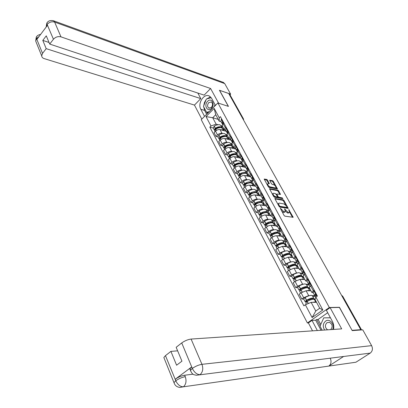 <?xml version="1.0" encoding="UTF-8"?>
<svg xmlns="http://www.w3.org/2000/svg" width="408" height="408" viewBox="0 0 408 408"><rect width="100%" height="100%" fill="white"/><g stroke="black" fill="none" stroke-linecap="round" stroke-linejoin="round"><path stroke-width="0.61" d="M280.342 208.156L284.05 215.444L284.866 216.169L293.184 217.286L288.742 209.549L289.532 212.247L288.869 212.629L288.196 212.522L284.575 208.86L285.36 211.563L283.994 211.849L280.342 208.156M267.531 180.132L266.735 179.423L264.185 179.046L268.296 186.742L269.101 187.456L277.481 188.981L273.375 181.381L272.59 180.678L269.627 180.203L271.437 183.687L272.228 184.396L273.595 184.676C275.007 185.349 275.808 186.344 275.992 187.654L275.41 187.955L270.035 186.869C268.602 186.201 267.796 185.201 267.607 183.875L269.341 183.636L267.531 180.132L266.98 180.611L266.189 179.903L264.328 179.505M352.084 330.373L339.466 307.29L329.332 307.51L217.882 102.964L228.46 106.401L219.586 90.336L228.72 93.508L360.784 329.684L360.279 330.021M352.18 330.307L360.784 329.684M275.069 198.324L274.956 198.875L279.092 206.412L279.903 207.131L288.242 208.381L284.004 200.517L283.213 199.813L274.839 198.518M273.651 196.498L269.474 188.669L277.863 190.169L278.649 190.873L280.49 194.407L276.782 194.014L278.047 196.529L278.848 197.237L282.254 197.87L282.887 198.66L274.457 197.217L273.651 196.498M308.417 322.922L307.403 322.973L201.241 119.692L217.882 102.964M229.163 94.304L229.979 94.794L243.438 118.85M313.288 292.822L311.814 292.409L314.14 290.047M310.952 290.807L306.082 290.751L301.099 292.806L303.685 297.702L308.683 295.627L309.539 295.627M312.426 295.637L314.772 295.642M303.685 297.702L301.813 299.074L303.705 299.064M311.488 285.131L309.182 287.512L309.33 287.788M301.099 292.806L299.232 294.183L301.813 299.074M307.107 281.352L305.623 280.893L307.897 278.491M297.646 287.609L295.749 287.574L297.595 286.197L302.558 284.157L303.409 284.177M306.311 284.249L308.866 284.315M305.286 273.666L303.032 276.078L303.185 276.364M304.888 279.531L299.997 279.363L295.05 281.387L293.214 282.77L295.749 287.574M301.038 270.081L299.533 269.576L301.762 267.138M291.695 276.354L289.787 276.277L291.608 274.89L296.54 272.886L297.381 272.921M300.303 273.059L302.945 273.181M299.197 262.395L296.993 264.843L297.151 265.144M298.926 268.444L294.02 268.173L289.109 270.162L287.298 271.555L289.787 276.277M295.071 259.004L293.551 258.453L295.734 255.984M285.84 265.287L283.932 265.175L285.728 263.777L290.624 261.803L291.46 261.86M294.397 262.058L296.891 262.227M293.214 251.323L291.052 253.802L291.22 254.113M293.066 257.545L288.15 257.173L283.269 259.131L281.484 260.534L283.932 265.175M289.201 248.11L287.676 247.518L289.808 245.019M280.087 254.408L278.174 254.255L279.944 252.853L284.804 250.915L285.636 250.986M288.594 251.241L291.001 251.45M287.329 240.44L285.218 242.949L285.391 243.27M287.303 246.83L282.372 246.361L277.527 248.288L275.767 249.696L278.174 254.255M283.433 237.405L281.892 236.768L283.983 234.243M274.431 243.714L272.513 243.525L274.258 242.112C275.992 240.832 277.603 240.195 279.087 240.205L279.913 240.297M282.882 240.608L285.299 240.863M281.546 229.74L279.48 232.279L279.659 232.611M281.637 236.293L276.695 235.732C275.211 235.712 273.605 236.339 271.881 237.624L270.147 239.037L272.513 243.525M277.761 226.879L276.211 226.2L278.256 223.65M268.867 233.197L266.949 232.973L268.668 231.555C270.382 230.27 271.978 229.643 273.462 229.679L274.288 229.781M277.267 230.153L279.689 230.454M275.859 219.218L273.834 221.784L274.023 222.131M276.063 225.93L271.111 225.277C269.627 225.231 268.036 225.854 266.332 227.139L264.619 228.562L266.949 232.973M272.187 216.526L270.621 215.812L272.626 213.231M263.4 222.855L261.472 222.595L263.17 221.172C264.858 219.881 266.45 219.264 267.934 219.326L268.755 219.443M271.748 219.866L274.171 220.208M270.269 208.876L268.285 211.466L268.479 211.823M270.58 215.735L265.623 214.996C264.134 214.929 262.553 215.541 260.87 216.826L259.182 218.255L261.472 222.595M266.699 206.346L265.129 205.591L267.087 202.99M258.019 212.68L256.086 212.384L257.764 210.956C259.432 209.666 261.008 209.059 262.497 209.141L263.313 209.268M266.317 209.748L268.745 210.135M264.772 198.706L262.829 201.317L263.027 201.685M265.159 205.703L260.222 204.882C258.733 204.791 257.162 205.392 255.5 206.688L253.837 208.116L256.086 212.384M261.304 196.33L259.723 195.539L261.64 192.913M252.72 202.669L250.793 202.343L252.445 200.909C254.092 199.614 255.658 199.022 257.147 199.124L257.958 199.267M260.972 199.792L263.221 200.19M259.366 188.7L257.463 191.337L257.662 191.709M259.855 195.835L254.908 194.932C253.424 194.82 251.858 195.412 250.216 196.707L248.579 198.145L250.793 202.343M256 186.476L254.403 185.655L256.285 183.003M247.513 192.821L245.58 192.464L247.207 191.026C248.839 189.73 250.395 189.144 251.879 189.266L252.69 189.419M255.714 190.001L257.713 190.383M254.046 178.857L252.18 181.519L252.389 181.902M254.755 186.15L249.681 185.145C248.197 185.013 246.641 185.594 245.019 186.889L243.403 188.333L245.58 192.464M250.772 176.781L249.176 175.924L251.012 173.252M242.388 183.131L240.455 182.743L242.061 181.3C243.668 180.005 245.218 179.423 246.702 179.566L247.508 179.734M250.537 180.361L252.322 180.729M248.809 169.172L246.988 171.855L247.197 172.247M250.813 176.848L244.535 175.511C243.051 175.358 241.511 175.935 239.909 177.23L238.308 178.679L240.455 182.743M245.636 167.239L244.025 166.352L245.83 163.659M237.344 173.594L235.406 173.176L236.992 171.727C238.583 170.432 240.123 169.861 241.602 170.024L242.408 170.202M245.443 170.876L247.044 171.227M243.658 159.645L241.873 162.348L242.087 162.746M246.264 164.465L245.402 166.811L245.749 167.453L239.471 166.031C237.992 165.862 236.456 166.423 234.875 167.724L233.294 169.177L235.406 173.176M240.577 157.85L238.96 156.932L240.725 154.214M232.376 164.205L230.444 163.761L232.004 162.308C233.58 161.007 235.105 160.451 236.589 160.63L237.39 160.818M240.429 161.537L241.878 161.879M238.593 150.266L236.839 152.99L237.058 153.398M240.776 158.222L234.488 156.703C233.009 156.514 231.484 157.07 229.918 158.37L228.363 159.824L230.444 163.761M235.6 148.609L233.973 147.66L235.702 144.927M227.491 154.964L225.553 154.494L227.098 153.036C228.648 151.735 230.168 151.184 231.647 151.383L232.453 151.582M235.498 152.347L236.819 152.674M233.6 141.035L231.887 143.779L232.111 144.192M235.875 149.124L229.582 147.518C228.103 147.308 226.588 147.854 225.043 149.16L223.507 150.618L225.553 154.494M230.693 139.511L229.066 138.531L230.76 135.777M222.681 145.865L220.738 145.37L222.263 143.912C223.798 142.606 225.308 142.066 226.787 142.28L227.588 142.494M230.637 143.295L231.861 143.616M228.694 131.952L227.975 132.641L227.011 134.711L227.241 135.135M231.05 140.163L224.752 138.475C223.273 138.246 221.768 138.786 220.244 140.092L218.729 141.55L220.738 145.37M225.869 130.55L224.232 129.545L225.894 126.776M217.943 136.91L216 136.389L217.505 134.926C219.025 133.62 220.524 133.084 222.003 133.319L222.799 133.538M225.854 134.385L227.011 134.701M223.859 123.007L223.151 123.701L222.212 125.786L222.442 126.215M226.297 131.34L219.999 129.571C218.52 129.326 217.025 129.856 215.516 131.162L214.016 132.626L216 136.389M316.506 302.287L311.146 302.348L315.782 311.039L319.709 308.249L315.027 299.543L315.894 297.131L317.388 296.05L220.422 116.652L219.254 117.81L219.183 121.161L215.73 114.724L212.706 117.733L216.133 124.159L218.081 124.726M315.894 297.131L322.815 309.973L312.1 317.551L305.347 304.766L311.146 302.348M216.133 124.159L210.977 125.985L209.829 127.118L303.894 305.822L305.347 304.766M210.977 125.985L206.014 116.586L214.18 108.395L219.254 117.81M329.332 307.51L307.403 322.973M218.224 119.376L212.706 117.733L206.014 116.586M221.121 121.732L219.183 121.161M221.141 125.608L222.294 125.939M213.277 128.087L209.829 127.118M322.815 309.973L319.709 308.249M312.1 317.551L315.782 311.039M215.73 114.724L214.18 108.395M281.755 211.262L283.422 212.323L283.994 211.849M284.871 211.971L284.106 212.43L283.422 212.323M285.376 211.222L287.625 212.991L288.196 212.522M289.053 212.644L288.298 213.098L287.625 212.991M292.516 217.337L289.558 211.997M285.651 204.959L283.448 200.986L282.657 200.282L274.961 198.885M288.13 207.937L287.564 208.406L287.084 207.539M279.347 205.816L279.913 206.321L287.201 207.442L286.61 206.219L284.06 203.954L279.179 203.097L278.475 203.49L279.347 205.816L278.95 206.152M287.094 207.529L286.487 207.998L279.383 206.8M278.465 203.556L277.889 204.224M269.601 189.118L277.312 190.643L277.863 190.169M279.811 194.432L278.098 191.347L277.312 190.643M277.455 196.936L278.287 197.712L281.699 198.344L282.254 197.87M282.106 198.625L281.699 198.344M273.554 193.234L272.957 193.555C273.146 194.917 273.957 195.927 275.405 196.595L277.307 196.952L277.415 196.406L275.461 193.601L273.554 193.234M272.794 193.698L272.386 194.193M273.503 196.222L274.844 197.074L275.405 196.595M277.379 196.957L276.752 197.426L274.844 197.074M268.658 183.656L266.98 180.611M267.439 184.023L267.046 184.462M268.189 186.538L269.484 187.349L270.035 186.869M275.619 187.976L274.859 188.43L269.484 187.349M274.824 185.441L272.835 181.856L272.049 181.152L269.77 180.667M276.797 189.001L276.002 187.568M307.55 301.216L306.051 301.119L306.847 300.421L312.043 298.615L313.002 299.248M313.783 298.248L312.564 295.978L311.396 295.331C309.749 295.402 307.658 296.121 305.133 297.493L303.685 299.023M315.221 299.003L313.951 299.008L314.007 298.666L312.849 298.034C311.197 298.11 309.106 298.835 306.571 300.212L305.041 301.589L306.566 301.798M305.75 302.925L307.209 301.405C309.743 300.028 311.834 299.304 313.482 299.222L314.639 299.849L315.874 302.144M316.016 302.292L314.94 301.94L312.819 302.328M315.481 296.891L315.246 296.463L316.567 294.535M315.92 293.337L314.604 295.265L315.399 295.892M314.446 290.608L313.14 292.551L313.375 292.985M314.823 300.191L315.374 300.186M315.257 296.325L312.747 296.32M315.889 295.198L315.619 294.79L316.139 293.745M314.558 299.579L315.047 299.579M312.38 298.636L312.727 299.288M333.525 329.429C334.091 326.604 333.703 323.906 332.367 321.341L326.375 310.274L330.108 307.642L341.69 328.879L191.092 339.068L201.965 364.324L371.617 345.642L362.758 329.837L352.211 330.608L339.41 307.433L330.108 307.642M317.337 330.526L312.003 320.397L308.392 322.937L312.528 330.852M327.695 312.722L318.092 319.454L316.705 319.515L315.7 320.224L312.003 320.397M164.21 358.377L163.858 357.51L165.464 355.643L170.906 351.39L177.628 350.824M371.617 345.642C373.009 348.738 372.545 351.227 370.214 353.114L343.602 356.485L328.822 366.088L355.914 362.228L370.214 353.114M170.906 351.39L176.603 365.221L181.942 361.167L176.159 347.295L181.733 342.939C184.783 340.777 187.904 339.487 191.092 339.068M190.755 369.893L189.832 368.934L191.632 366.986L175.282 379.185C178.311 377.109 181.438 375.788 184.656 375.217L193.066 374.172M330.24 358.28L330.25 358.3C331.617 361.539 331.143 364.135 328.822 366.088L183.447 386.804C180.346 386.804 177.811 384.846 175.843 380.919L175.282 379.185M321.025 330.276L315.7 320.224M316.705 319.515L320.112 325.936M318.092 319.454L320.765 324.482M184.656 375.217L185.263 376.691C182.167 377.232 179.041 378.553 175.884 380.664M192.459 368.332C195.59 366.19 198.762 364.854 201.965 364.324C203.444 368.659 202.812 372.101 200.073 374.651C197.003 374.605 194.448 372.586 192.413 368.587L181.733 342.939M215.444 105.412L211.589 98.292L209.365 96.048C204.041 92.963 197.329 103.433 200.802 109.262L204.546 116.367M218.611 103.198L210.594 88.495L204.143 95.13L49.715 44.079L53.443 39.239L47.078 24.373M197.819 93.039L200.772 98.593L194.458 105.091L44.146 58.594C42.636 58.084 41.815 57.166 41.687 55.84L42.539 53.397L46.196 48.649L200.772 98.593M201.802 119.126L194.458 105.091M210.594 88.495L60.991 36.868C58.074 36.164 55.554 36.955 53.443 39.239M223.043 82.283L224.721 83.599L230.632 94.141L229.979 94.794M49.715 44.079L46.272 35.828L42.799 40.397L46.196 48.649M39.03 36.511L36.623 38.403L36.97 39.25L47.404 25.403L47.047 24.556L46.175 27.03M230.632 94.141L219.422 90.25L228.322 106.355M42.799 40.397L49.047 42.473M210.523 96.874L206.708 98.93M206.147 99.557L204.474 102.464L203.73 105.799M203.714 106.891L204.612 110.425L200.802 109.262M206.642 114.26L204.612 110.425M206.805 112.373L207.402 113.495M47.649 22.022L46.787 23.159L47.047 24.556M37.184 35.96L36.276 37.143L36.506 38.561L42.539 53.397M332.53 329.496C335.386 324.712 329.623 317.949 325.523 321.167C322.861 323.661 322.575 326.614 324.666 330.031M330.659 329.623C332.979 326.721 332.561 324.284 329.414 322.315L326.915 322.728C324.697 325.252 324.921 327.619 327.593 329.832M322.152 330.2L320.01 326.16L323.748 317.858L330.429 317.766M323.748 317.858L330.47 317.837M211.385 108.406C215.501 104.509 211.477 97.099 207.596 101.342C203.541 105.193 207.458 112.593 211.385 108.406M211.349 107.462C212.94 105.233 212.92 103.408 211.293 101.99L208.753 102.627C207.172 104.866 207.198 106.687 208.835 108.1L211.349 107.462M209.268 111.624L206.591 112.307L203.48 106.442L206.351 99.027L211.227 97.701M215.031 104.652L214.271 106.59M208.121 112.771L206.591 112.307M301.277 289.741L299.951 289.614L300.737 288.905L305.903 287.15L306.887 287.747M307.642 286.809L306.459 284.606L305.271 283.907C303.618 283.942 301.543 284.646 299.038 286.013L297.626 287.564M309.244 287.63L307.826 287.599L307.877 287.247L306.699 286.564C305.041 286.605 302.96 287.314 300.456 288.68L298.952 290.078L300.334 290.323M299.656 291.399L301.079 289.853C303.588 288.487 305.668 287.778 307.321 287.732L308.499 288.41L309.697 290.639M309.84 290.792L308.754 290.399L306.643 290.756M309.264 285.355L309.024 284.906L310.299 282.938M309.662 281.76L308.392 283.733L309.131 284.386M308.213 279.077L306.954 281.061L307.199 281.52M308.693 288.767L309.866 288.788M309.085 285.024L306.653 284.968M309.606 283.642L309.397 283.264L309.896 282.188M308.453 288.206L309.565 288.226M306.245 287.181L306.566 287.783M306.26 287.207L305.286 287.191M295.132 278.46L293.959 278.307L294.729 277.588L299.87 275.879L300.864 276.445M301.604 275.568L300.456 273.426L299.253 272.682C297.595 272.682 295.53 273.365 293.051 274.727L291.669 276.303M303.231 276.445L301.813 276.389L301.849 276.027L300.65 275.293C298.993 275.303 296.927 275.986 294.443 277.348L292.97 278.766L294.229 279.041M293.663 280.072L295.055 278.501C297.539 277.139 299.61 276.451 301.267 276.44L302.466 277.165L303.623 279.327M303.771 279.49L302.675 279.062L300.569 279.383M303.159 274.023L302.904 273.554L304.139 271.539M303.516 270.387L302.287 272.396L302.981 273.08M302.093 267.75L300.875 269.775L301.13 270.254M302.665 277.542L303.843 277.583M303.103 273.916L300.66 273.804M303.445 272.279L303.756 270.83M302.44 277.032L303.567 277.073M300.212 275.92L300.507 276.476M300.319 276.114L298.508 276.043M289.104 267.368L288.068 267.189L288.823 266.465L293.939 264.807L294.928 265.338M295.673 264.517L294.556 262.441L293.337 261.645C291.674 261.62 289.619 262.278 287.166 263.634L285.814 265.236M297.32 265.455L295.897 265.368L295.928 264.991L294.709 264.211C293.051 264.19 290.991 264.858 288.533 266.215L287.089 267.643L288.247 267.949M287.773 268.938L289.134 267.347C291.598 265.99 293.658 265.322 295.315 265.338L296.529 266.118L297.656 268.214M297.809 268.382L296.698 267.918L294.601 268.204M297.162 262.885L296.897 262.395L298.09 260.345M297.473 259.207L296.285 261.263L296.942 261.956M296.075 256.622L294.897 258.682L295.163 259.182M296.738 266.506L297.922 266.572M297.218 262.992L294.77 262.834M297.396 261.105L297.728 259.672M296.519 266.041L297.672 266.108M294.285 264.853L294.556 265.363M294.474 265.21L292.103 265.062M281.984 257.994L283.213 256.443L282.28 256.265L283.025 255.53L288.109 253.919L289.088 254.419M289.838 253.649L288.757 251.634L287.518 250.798C285.855 250.736 283.81 251.384 281.382 252.731L280.061 254.352M291.506 254.648L290.078 254.531L290.103 254.148L288.869 253.322C287.207 253.266 285.161 253.914 282.724 255.265L281.306 256.714L282.377 257.04M284.274 258.442L283.315 256.382C285.753 255.031 287.803 254.378 289.466 254.429L290.7 255.25L291.791 257.285M291.944 257.458L290.822 256.964L288.736 257.219M291.261 251.935L290.986 251.425L292.138 249.339M291.536 248.222L290.389 250.313L291.016 251.027M290.159 245.677L289.022 247.778L289.298 248.294M290.914 255.653L292.097 255.75M291.434 252.251L288.976 252.042M291.455 250.119L291.796 248.707M290.695 255.235L291.873 255.326M288.456 253.97L288.706 254.439M288.481 254.464L285.906 254.255M277.394 245.718L276.588 245.519L277.318 244.78L282.382 243.214L283.336 243.683M284.106 242.969L283.055 241.011L281.8 240.134C280.133 240.042 278.098 240.669 275.691 242.015L274.4 243.653M284.366 243.856L284.381 243.484L283.127 242.612C281.464 242.531 279.424 243.158 277.017 244.504L275.624 245.963L276.614 246.315M276.293 247.233L277.598 245.601C280.01 244.254 282.045 243.622 283.713 243.704L284.962 244.565L286.023 246.544M286.176 246.723L285.049 246.197L282.968 246.417M285.462 241.174L285.182 240.644L286.294 238.522M285.697 237.425L284.59 239.552L285.192 240.276M284.35 234.921L283.249 237.058L283.535 237.594M285.187 244.984L286.375 245.101M285.743 241.694L283.28 241.434M285.794 244.02L284.422 243.882M285.625 239.312L285.972 237.925M284.983 244.606L286.171 244.724M282.724 243.275L282.953 243.698M282.03 243.831L279.873 243.617M271.702 235.166L270.994 234.957L271.708 234.212L276.741 232.688L277.675 233.131M278.465 232.463L277.445 230.566L276.175 229.643C274.507 229.526 272.483 230.132 270.101 231.474L268.836 233.131M278.746 233.34L277.481 232.086C275.813 231.968 273.788 232.585 271.402 233.922L270.03 235.396L270.958 235.763M270.698 236.655L271.973 235.003C274.36 233.662 276.389 233.044 278.057 233.157L279.322 234.065L280.352 235.977M280.51 236.166L279.373 235.61L277.302 235.799M279.766 230.591L279.47 230.046L280.546 227.888M279.959 226.807L278.888 228.97L279.47 229.704M278.633 224.349L277.567 226.516L277.868 227.072M279.556 234.493L280.745 234.636M279.868 231.27L277.68 231.005M280.174 233.57L278.883 233.417M279.893 228.679L280.24 227.327M279.373 234.156L280.566 234.299M277.093 232.754L277.297 233.141M275.879 233.366L273.992 233.147M266.113 224.777L265.486 224.568L266.189 223.814L271.203 222.334L272.1 222.753M272.916 222.131L271.927 220.289L270.642 219.331C268.974 219.183 266.96 219.774 264.598 221.105L263.364 222.783M273.217 222.998L271.927 221.728C270.259 221.585 268.245 222.181 265.878 223.518L264.537 225.002L265.399 225.384M265.195 226.246L266.439 224.579C268.806 223.242 270.825 222.646 272.493 222.783L273.773 223.732L274.773 225.588M274.931 225.782L273.788 225.196L271.723 225.359M274.156 220.187L273.855 219.621L274.895 217.428M274.319 216.368L273.284 218.561L273.845 219.31M273.013 213.95L271.983 216.153L272.294 216.725M274.013 224.176L275.206 224.339M274.043 221.003L272.172 220.743M274.645 223.288L273.411 223.12M274.263 218.219L274.61 216.903M273.855 223.88L275.048 224.043M271.55 222.411L271.733 222.753M269.928 223.064L268.24 222.839M260.62 214.562L260.075 214.348L260.763 213.593L265.751 212.15L266.577 212.502M267.459 211.971L266.5 210.181L265.2 209.182C263.532 209.008 261.528 209.584 259.187 210.911L257.978 212.609M267.781 212.828L266.465 211.543C264.797 211.375 262.788 211.951 260.447 213.282L259.126 214.781L259.937 215.174M259.779 216.016L260.998 214.322C263.344 212.996 265.353 212.415 267.021 212.578L268.316 213.568L269.285 215.373M269.448 215.567L268.296 214.95L266.235 215.087M268.642 209.952L268.331 209.37L269.336 207.147M268.77 206.101L267.77 208.33L268.316 209.085M267.485 203.725L266.495 205.958L266.806 206.545M268.566 214.027L269.759 214.205M268.372 210.9L266.75 210.645M269.209 213.175L268.005 212.991M268.724 207.927L269.066 206.652M268.428 213.766L269.622 213.95M266.098 212.231L266.261 212.537M264.134 212.925L262.609 212.69M255.224 204.51L254.745 204.296L255.423 203.536L260.386 202.133L261.207 202.496M262.094 201.97L261.161 200.236L259.85 199.201C258.177 199.002 256.183 199.558 253.868 200.884L252.685 202.592M262.426 202.822L261.094 201.521C259.422 201.328 257.423 201.889 255.107 203.215L253.812 204.724L254.572 205.127M254.454 205.948L255.648 204.24C257.973 202.914 259.967 202.348 261.64 202.541L262.951 203.566L263.889 205.316M264.053 205.52L262.89 204.877L260.839 204.984M263.221 199.884L262.9 199.288L263.869 197.033M263.313 196.008L262.349 198.263L262.88 199.022M262.048 193.667L261.089 195.932L261.416 196.534M263.206 204.041L264.399 204.24M262.844 200.96L261.421 200.716M263.859 203.23L262.675 203.026M263.282 197.804L263.619 196.569M263.089 203.821L264.282 204.02M260.738 202.22L260.88 202.49M258.478 202.944L257.086 202.71M249.925 194.621L249.507 194.407L250.175 193.637L255.107 192.275L255.887 192.612M256.81 192.132L255.908 190.454L254.582 189.378C252.909 189.154 250.925 189.7 248.63 191.015L247.472 192.744M257.157 192.979L255.806 191.663C254.133 191.444 252.149 191.989 249.849 193.31L248.574 194.83L249.298 195.243M249.217 196.039L250.385 194.315C252.685 192.999 254.674 192.449 256.346 192.668L257.667 193.729L258.58 195.427M258.743 195.631L257.576 194.963L255.536 195.044M257.887 189.98L257.555 189.368L258.494 187.088M257.948 186.074L257.014 188.358L257.53 189.128M256.703 183.773L255.775 186.068L256.112 186.686M257.927 194.213L259.126 194.432M257.448 191.184L256.173 190.944M258.59 193.438L257.428 193.219M257.933 187.838L258.259 186.655M257.831 194.029L259.029 194.254M252.95 193.111L251.675 192.877M244.713 184.885L244.351 184.676L245.004 183.901L249.915 182.575L250.645 182.886M251.614 182.453L250.742 180.826L249.4 179.714C247.727 179.464 245.754 179.994 243.479 181.305L242.347 183.049M251.971 183.289L250.604 181.963C248.931 181.718 246.957 182.254 244.678 183.564L243.428 185.094L244.112 185.513M244.061 186.293L245.203 184.554C247.483 183.243 249.461 182.708 251.134 182.952L252.47 184.049L253.358 185.696M253.521 185.905L252.348 185.212L250.308 185.268M252.297 179.612L252.634 180.229L252.297 179.612L253.2 177.302M252.664 176.307L251.767 178.617L252.272 179.387M251.44 174.043L250.548 176.363L250.889 176.99M252.736 184.544L253.939 184.783M252.21 181.57L251.007 181.325M253.409 183.804L252.256 183.569M252.669 178.026L252.986 176.899M252.659 184.396L253.858 184.635M253.898 184.712L252.7 184.472M247.534 183.437L246.366 183.202M239.588 175.307L239.277 175.098L239.919 174.323L244.805 173.033L245.483 173.318M246.503 172.926L245.652 171.345L244.3 170.207C242.627 169.932 240.664 170.447 238.41 171.748L237.298 173.507M246.865 173.757L245.483 172.416C243.811 172.145 241.847 172.666 239.588 173.971L238.359 175.511L239.011 175.94M238.991 176.7L240.108 174.95C242.367 173.64 244.331 173.125 246.009 173.39L247.355 174.517L248.212 176.118M248.38 176.333L247.197 175.613L245.167 175.644M247.401 170.57L247.126 170.009L247.998 167.668M247.467 166.688L246.6 169.029L247.095 169.804M247.625 175.027L248.829 175.287M247.131 172.12L245.927 171.86M248.309 174.318L247.166 174.073M247.493 168.371L247.794 167.295M247.569 174.915L248.768 175.175M242.23 173.91L241.154 173.675M234.544 165.877L234.284 165.674L234.916 164.893C236.768 163.817 238.389 163.399 239.776 163.639L240.404 163.894M241.465 163.552L240.644 162.017L239.277 160.844C237.604 160.548 235.651 161.048 233.417 162.343L232.336 164.118M241.837 164.378L240.445 163.022C238.772 162.731 236.819 163.231 234.58 164.531L233.371 166.082L233.993 166.515M233.998 167.26L235.09 165.495C237.329 164.195 239.287 163.69 240.96 163.975L242.321 165.138L243.153 166.688M243.321 166.908L242.133 166.168L240.108 166.178M242.26 161.063L242.036 160.558L242.877 158.192M242.357 157.233L241.516 159.594L242.005 160.375M241.169 155.04L240.338 157.411L240.695 158.069M242.597 165.658L243.8 165.934M242.128 162.823L240.924 162.537M243.29 164.985L242.148 164.72M242.398 158.87L242.689 157.85M242.556 165.582L243.76 165.857M237.028 164.526L236.033 164.296M229.587 156.59L229.367 156.397L229.99 155.606C231.826 154.54 233.437 154.132 234.824 154.392L235.396 154.622M236.513 154.321L235.712 152.832L234.34 151.628C232.662 151.307 230.719 151.796 228.506 153.087L227.445 154.877M236.89 155.142L235.487 153.77C233.815 153.459 231.866 153.949 229.648 155.239L228.465 156.799L229.056 157.238M229.082 157.967L230.153 156.188C232.371 154.892 234.32 154.403 235.992 154.714L237.364 155.907L238.17 157.411M238.343 157.631L237.145 156.866L235.13 156.856M237.206 151.7L237.023 151.256L237.833 148.869M237.323 147.92L236.513 150.307L236.997 151.093M236.156 145.763L235.355 148.16L235.717 148.828M237.65 156.437L238.853 156.728M237.201 153.663L235.997 153.367M238.349 155.795L237.206 155.514M237.818 148.833L237.553 148.792M237.385 149.506L237.665 148.553M237.624 156.391L238.828 156.682M231.923 155.29L230.999 155.066M224.706 147.451L225.139 146.472C226.96 145.406 228.562 145.008 229.949 145.284L230.464 145.488M231.632 145.233L230.857 143.789L229.475 142.555C227.797 142.214 225.864 142.688 223.671 143.973L222.63 145.773M232.014 146.049L230.602 144.667C228.929 144.33 226.996 144.804 224.798 146.095L223.63 147.66L224.196 148.104M224.242 148.823L225.292 147.028C227.491 145.738 229.429 145.258 231.101 145.595L232.484 146.819L233.264 148.277M233.437 148.502L232.239 147.716L230.229 147.681M232.239 142.479L232.871 139.689M232.366 138.756L231.591 141.168L232.065 141.953M231.219 136.629L230.449 139.052L230.816 139.735M232.774 147.359L233.973 147.665L231.887 143.779M232.356 144.646L231.147 144.335M233.483 146.747L232.341 146.452M232.453 140.296L232.718 139.398M232.764 147.344L233.968 147.65M226.909 146.191L226.052 145.972M219.907 138.445L220.366 137.476C222.166 136.41 223.763 136.027 225.15 136.323L225.599 136.496M226.828 136.282L226.078 134.885L224.681 133.62C223.008 133.263 221.085 133.722 218.912 135.002L217.892 136.813M227.215 137.098L225.797 135.701C224.119 135.344 222.197 135.808 220.019 137.088L218.872 138.664L219.412 139.113M219.479 139.811L220.504 138.006C222.686 136.721 224.609 136.257 226.287 136.614L227.679 137.868L228.439 139.281M228.613 139.511L227.404 138.7L225.4 138.649M227.348 133.396L227.99 130.652M227.491 129.734L226.741 132.166L227.21 132.957M226.364 127.643L225.619 130.081L225.991 130.779M227.975 138.414L229.138 138.73M227.582 135.767L226.374 135.436M228.689 137.833L227.552 137.527M227.603 131.218L227.848 130.387M221.988 137.231L221.192 137.011M215.189 129.576L215.664 128.612C217.449 127.556 219.035 127.184 220.422 127.495L220.81 127.643M222.1 127.474L221.371 126.118L219.963 124.823C218.29 124.445 216.378 124.889 214.22 126.164L213.226 127.99M222.493 128.28L221.059 126.873C219.387 126.495 217.469 126.944 215.312 128.219L214.185 129.805L214.705 130.259M214.786 130.942L215.791 129.127C217.954 127.847 219.871 127.398 221.544 127.77L222.946 129.055L223.681 130.422M223.859 130.657L222.646 129.826L220.646 129.754M222.533 124.45L223.181 121.752M222.691 120.85L221.967 123.308L222.431 124.093M221.58 118.789L220.861 121.252L221.243 121.961M223.247 129.611L224.441 129.948M222.875 127.026L221.671 126.679M223.972 129.061L222.829 128.734M222.824 122.278L223.049 121.518M217.148 128.403L216.408 128.194M220.244 140.092L222.263 143.912M225.043 149.16L227.098 153.036M229.918 158.37L232.004 162.308M234.875 167.724L236.992 171.727M239.909 177.23L242.061 181.3M245.019 186.889L247.207 191.026M250.216 196.707L252.445 200.909M255.5 206.688L257.764 210.956M260.87 216.826L263.17 221.172M266.332 227.139L268.668 231.555M271.881 237.624L274.258 242.112M277.527 248.288L279.944 252.853M283.269 259.131L285.728 263.777M289.109 270.162L291.608 274.89M295.05 281.387L297.595 286.197M215.516 131.162L217.505 134.926M219.999 129.571L222.003 133.319M224.752 138.475L226.787 142.28M227.975 132.641L230.041 136.466M229.582 147.518L231.647 151.383M232.876 141.724L234.977 145.61M234.488 156.703L236.589 160.63M237.859 150.95L239.986 154.902M239.471 166.031L241.602 170.024M242.918 160.329L245.081 164.337M244.535 175.511L246.702 179.566M248.059 169.856L250.257 173.93M249.681 185.145L251.879 189.266M253.281 179.535L255.515 183.682M254.908 194.932L257.147 199.124M258.59 189.378L260.865 193.591M260.222 204.882L262.497 209.141M263.986 199.379L266.296 203.663M265.623 214.996L267.934 219.326M269.474 209.549L271.825 213.904M271.111 225.277L273.462 229.679M275.053 219.892L277.445 224.318M276.695 235.732L279.087 240.205M280.73 230.408L283.157 234.911M282.372 246.361L284.804 250.915M286.498 241.102L288.971 245.682M288.15 257.173L290.624 261.803M292.373 251.986L294.887 256.642M294.02 268.173L296.54 272.886M298.345 263.053L300.9 267.796M299.997 279.363L302.558 284.157M304.419 274.319L307.025 279.143M306.082 290.751L308.683 295.627M310.605 285.784L313.257 290.695M223.151 123.701L225.185 127.464M361.391 329.939L342.455 296.096L341.583 295.346L342.674 296.152M342.001 296.096L342.72 296.239L361.575 329.924M242.724 118.555L243.199 118.703L229.643 94.467M243.357 119.687L243.199 118.703L243.53 119.008L243.576 120.079M280.995 209.88L281.398 209.549M284.106 212.43L284.677 211.956M284.743 209.686L285.136 209.36M285.207 210.584L285.625 210.237M288.298 213.098L288.869 212.629M288.91 210.37L289.298 210.049M292.495 217.296L293.066 216.832M280.51 208.993L280.908 208.661M282.657 200.282L283.213 199.813M283.448 200.986L284.004 200.517M279.363 206.779L279.913 206.321M286.487 207.998L287.054 207.529M278.44 205.219L278.837 204.887M278.098 191.347L278.649 190.873M279.847 194.443L280.378 193.989M276.507 194.759L276.894 194.432M277.491 197.003L278.047 196.529M278.287 197.712L278.848 197.237M276.752 197.426L277.307 196.952M268.729 183.671L269.234 183.228M274.859 188.43L275.41 187.955M272.049 181.152L272.59 180.678M272.835 181.856L273.375 181.381M276.853 189.011L277.369 188.572M266.189 179.903L266.735 179.423M305.026 297.554L306.464 300.273M307.102 301.466L308.219 303.572M307.209 301.405L308.331 303.521M316.149 294.913L316.94 296.376M316.21 294.851L317.006 296.325M314.089 290.924L315.562 293.653M305.133 297.493L306.571 300.212M314.027 290.991L315.501 293.714M191.632 366.986L192.413 368.577M165.464 355.643L175.843 380.899M190.72 371.193L190.459 370.418C192.591 375.345 193.866 374.503 196.314 375.263L343.602 356.485M185.263 376.691C186.665 380.95 186.063 384.326 183.447 386.804L179.933 387.427C176.807 387.07 174.833 385.458 174.017 382.597L175.695 380.802M174.257 383.336L163.858 357.51M189.832 368.934L190.459 370.418L192.265 368.48M224.721 83.599L54.626 22.083L60.991 36.868M52.867 20.563L53.555 20.788L54.626 22.083C51.724 21.338 49.24 22.108 47.17 24.393M36.353 42.667L35.68 41.014L36.506 38.561M298.931 286.074L300.349 288.742M300.971 289.915L302.144 292.123M301.079 289.853L302.252 292.062M309.886 283.32L311.044 285.457M309.947 283.259L311.11 285.411M307.861 279.404L309.31 282.081M299.038 286.013L300.456 288.68M307.805 279.465L309.254 282.142M300.007 289.461L300.15 289.726M292.944 274.788L294.336 277.409M294.948 278.562L296.086 280.704M295.055 278.501L296.188 280.643M303.736 271.932L304.853 273.992M303.792 271.866L304.919 273.947M301.747 268.076L303.17 270.708M293.051 274.727L294.443 277.348M301.69 268.143L303.113 270.774M294.015 278.149L294.158 278.424M287.064 263.695L288.43 266.276M289.032 267.408L290.129 269.479M289.134 267.347L290.231 269.418M297.692 260.738L298.768 262.726M297.748 260.671L298.829 262.681M295.739 256.948L297.136 259.534M287.166 263.634L288.533 266.215M295.683 257.014L297.08 259.6M288.119 267.031L288.272 267.317M281.28 252.792L282.622 255.326M283.315 256.382L284.381 258.381M291.751 249.737L292.791 251.654M291.807 249.671L292.852 251.609M289.828 246.009L291.205 248.554M281.382 252.731L282.724 255.265M289.777 246.075L291.149 248.62M282.326 256.102L282.489 256.397M275.589 242.071L276.915 244.565M277.496 245.662L278.521 247.6M277.598 245.601L278.623 247.539M285.911 238.92L286.911 240.771M285.967 238.859L286.972 240.725M284.024 235.258L285.37 237.757M275.691 242.015L277.017 244.504M283.968 235.324L285.32 237.823M276.634 245.351L276.797 245.662M269.999 231.53L271.3 233.983M271.871 235.059L272.865 236.936M271.973 235.003L272.967 236.875M280.168 228.291L281.132 230.076M280.225 228.225L281.194 230.025M278.312 224.686L279.638 227.144M270.101 231.474L271.402 233.922M278.261 224.752L279.587 227.21M271.034 234.784L271.203 235.105M264.501 221.167L265.776 223.574M266.342 224.635L267.301 226.45M266.439 224.579L267.403 226.389M274.528 217.836L275.456 219.56M274.579 217.77L275.517 219.509M272.697 214.292L274.003 216.709M264.598 221.105L265.878 223.518M272.646 214.358L273.952 216.776M265.526 224.395L265.7 224.726M259.09 210.972L260.35 213.338M260.901 214.384L261.834 216.138M260.998 214.322L261.931 216.077M268.974 207.56L269.872 209.217M269.025 207.488L269.928 209.166M267.179 204.071L268.459 206.448M259.187 210.911L260.447 213.282M267.128 204.138L268.413 206.514M260.11 214.174L260.289 214.511M253.771 200.94L255.005 203.271M255.551 204.296L256.448 205.994M255.648 204.24L256.55 205.933M263.517 197.446L264.379 199.043M263.563 197.38L264.435 198.992M261.747 194.014L263.007 196.35M253.868 200.884L255.107 203.215M261.696 194.086L262.961 196.421M254.781 204.117L254.964 204.469M248.533 191.071L249.752 193.367M250.288 194.376L251.155 196.013M250.385 194.315L251.251 195.957M258.147 187.501L258.973 189.042M258.193 187.435L259.034 188.991M256.403 184.125L257.647 186.425M248.63 191.015L249.849 193.31M256.357 184.192L257.596 186.492M249.538 194.223L249.727 194.585M243.382 181.361L244.581 183.62M245.106 184.615L245.947 186.201M245.203 184.554L246.044 186.14M252.858 177.72L253.659 179.199M252.909 177.648L253.715 179.148M251.149 174.394L252.368 176.654M243.479 181.305L244.678 183.564M251.104 174.461L252.322 176.725M244.377 184.493L244.571 184.86M238.313 171.809L239.491 174.027M240.011 175.006L240.822 176.536M240.108 174.95L240.919 176.48M247.661 168.091L248.431 169.514M247.707 168.025L248.487 169.463M245.978 164.817L247.177 167.045M238.41 171.748L239.588 173.971M245.932 164.888L247.131 167.112M239.302 174.91L239.501 175.287M233.325 162.404L234.488 164.592M234.998 165.551L235.783 167.03M235.09 165.495L235.875 166.974M242.546 158.62L243.285 159.987M242.592 158.549L243.341 159.936M240.888 155.392L242.071 157.585M233.417 162.343L234.58 164.531M240.842 155.463L242.026 157.656M234.304 165.485L234.508 165.867M228.414 153.148L229.556 155.3M230.056 156.244L230.816 157.677M230.153 156.188L230.913 157.615M237.512 149.297L238.221 150.613M237.553 149.226L238.277 150.562M235.88 146.12L237.043 148.277M228.506 153.087L229.648 155.239M235.834 146.191L236.997 148.349M229.388 156.203L229.592 156.585M223.579 144.034L224.706 146.151M225.196 147.084L225.93 148.466M225.292 147.028L226.022 148.405M232.555 140.117L233.238 141.382M232.596 140.046L233.294 141.331M230.948 136.991L232.096 139.113M223.671 143.973L224.798 146.095M230.903 137.062L232.05 139.184M224.543 147.064L224.737 147.426M218.821 135.058L219.927 137.144M220.412 138.062L221.121 139.398M220.504 138.006L221.213 139.337M227.674 131.085L228.332 132.299M227.72 131.014L228.388 132.248M226.093 128.005L227.22 130.091M218.912 135.002L220.019 137.088M226.052 128.076L227.179 130.167M219.779 138.072L219.953 138.404M214.134 126.225L215.22 128.28M215.699 129.183L216.383 130.468M215.791 129.127L216.475 130.412M222.87 122.191L223.502 123.354M222.916 122.114L223.553 123.303M221.315 119.151L222.426 121.212M214.22 126.164L215.312 128.219M221.274 119.228L222.386 121.283M215.082 129.214L215.246 129.525M222.212 125.786L224.232 129.545M309.182 287.512L311.814 292.409M303.032 276.078L305.623 280.893M296.993 264.843L299.533 269.576M291.052 253.802L293.551 258.453M285.218 242.949L287.676 247.518M279.48 232.279L281.892 236.768M273.834 221.784L276.211 226.2M268.285 211.466L270.621 215.812M262.829 201.317L265.129 205.591M257.463 191.337L259.723 195.539M252.18 181.519L254.403 185.655M246.988 171.855L249.176 175.924M241.873 162.348L244.025 166.352M236.839 152.99L238.96 156.932M227.011 134.711L229.066 138.531M277.909 203.969L278.475 203.49M276.313 194.412L276.782 194.014M272.401 194.035L272.957 193.555M267.056 184.36L267.607 183.875M303.608 298.88L305.041 301.589M315.246 296.463L315.782 297.452M305.674 302.782L306.474 304.297M313.14 292.551L314.604 295.265M312.824 298.799L313.007 299.14M46.787 23.159C48.078 20.869 50.332 20.079 53.555 20.788L223.615 82.493M46.155 27.055L46.787 23.169M40.616 34.41C38.439 34.792 36.995 35.705 36.276 37.143L35.68 41.014L41.687 55.84M209.335 108.258L208.835 108.1M297.544 287.41L298.952 290.078M309.024 284.906L309.84 286.426M299.574 291.251L300.594 293.179M306.954 281.061L308.392 283.733M306.689 287.354L306.887 287.716M291.582 276.145L292.97 278.766M302.904 273.554L303.669 274.966M293.576 279.913L294.556 281.76M300.875 269.775L302.287 272.396M300.665 276.109L300.844 276.445M285.728 265.067L287.089 267.643M296.897 262.395L297.605 263.711M287.686 268.775L288.619 270.54M294.897 258.682L296.285 261.263M294.739 265.057L294.892 265.338M279.97 254.179L281.306 256.714M290.986 251.425L291.644 252.644M281.897 257.825L282.785 259.508M289.022 247.778L290.389 250.313M274.304 243.474L275.624 245.963M285.182 240.644L285.784 241.771M276.201 247.059L277.052 248.666M283.249 237.058L284.59 239.552M268.739 232.948L270.03 235.396M279.47 230.046L280.026 231.076M270.601 236.472L271.412 238.007M277.567 226.516L278.888 228.97M263.262 222.595L264.537 225.002M273.855 219.621L274.365 220.565M265.093 226.058L265.868 227.521M271.983 216.153L273.284 218.561M257.876 212.41L259.126 214.781M268.331 209.37L268.796 210.227M259.677 215.822L260.416 217.214M266.495 205.958L267.77 208.33M252.578 202.394L253.812 204.724M262.9 199.288L263.318 200.063M254.352 205.744L255.051 207.07M261.089 195.932L262.349 198.263M247.365 192.535L248.574 194.83M257.555 189.368L257.933 190.067M249.109 195.835L249.778 197.095M255.775 186.068L257.014 188.358M242.235 182.84L243.428 185.094M243.953 186.084L244.586 187.282M250.548 176.363L251.767 178.617M237.186 173.293L238.359 175.511M247.126 170.009L247.416 170.549M238.874 176.486L239.476 177.623M245.402 166.811L246.6 169.029M232.218 163.899L233.371 166.082M242.036 160.558L242.286 161.027M233.881 167.045L234.447 168.116M240.338 157.411L241.516 159.594M227.327 154.647L228.465 156.799M237.023 151.256L237.237 151.654M228.964 157.748L229.5 158.763M235.355 148.16L236.513 150.307M222.508 145.544L223.63 147.66M232.091 142.101L232.269 142.428M224.125 148.594L224.63 149.552M230.449 139.052L231.591 141.168M217.77 136.578L218.872 138.664M227.236 133.084L227.378 133.35M219.356 139.582L219.835 140.485M225.619 130.081L226.741 132.166M213.098 127.75L214.185 129.805M214.664 130.708L215.113 131.56M220.861 121.252L221.967 123.308"/></g></svg>
